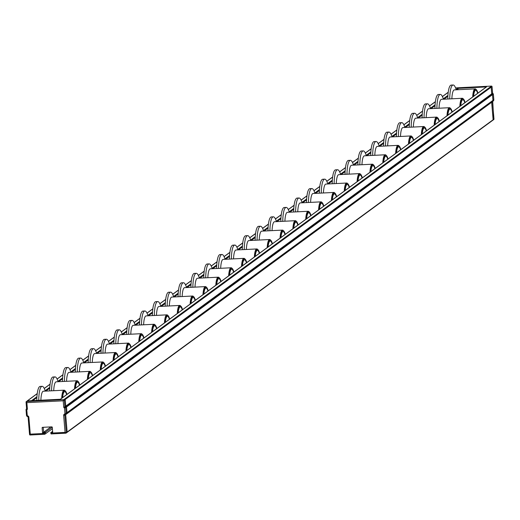 <?xml version="1.0" encoding="UTF-8"?>
<svg xmlns="http://www.w3.org/2000/svg" width="520" height="520" viewBox="0 0 520 520"><rect width="100%" height="100%" fill="white"/><g stroke="black" fill="none" stroke-linecap="round" stroke-linejoin="round"><path stroke-width="0.78" d="M32.045 401.154A0.494 0.481 -126.2 0 0 31.519 400.693L27.365 400.901A0.494 0.481 -126.2 0 0 27.112 400.991A0.494 0.481 53.8 0 1 27.365 400.901L60.509 399.23A0.494 0.481 -126.2 0 0 60.255 399.321M486.07 87.23A0.494 0.481 53.8 0 1 486.486 86.924L457.49 88.387A0.494 0.481 53.8 0 1 458.016 88.849L458.088 89.72M52.39 428.707L45.689 433.622L45.565 432.153L43.628 432.25L50.915 426.907M44.493 432.933L42.562 433.03L43.628 432.25L43.212 427.297L43.628 432.25L45.565 432.153L45.689 433.622L44.798 434.259L44.493 432.933L52.254 427.245M42.562 433.03L42.127 427.843A0.494 0.481 53.8 0 1 42.569 427.329L51.747 426.868A0.494 0.481 53.8 0 1 52.273 427.329L52.709 432.523L50.778 432.621L52.643 431.795L51.844 431.834L52.605 431.281M65.189 399.49A0.494 0.481 -126.2 0 0 64.668 399.022A0.494 0.481 53.8 0 1 65.189 399.49L65.748 406.153L65.189 399.49L491.166 87.184L491.725 93.841L492.303 94.361A0.494 0.481 53.8 0 1 492.473 94.698L492.954 100.373A1.489 1.437 53.8 0 1 492.382 101.647A1.489 1.437 -126.2 0 0 492.954 100.373L492.473 94.698A0.494 0.481 -126.2 0 0 492.303 94.361L491.725 93.841L491.166 87.184A0.494 0.481 -126.2 0 0 490.64 86.716A0.494 0.481 53.8 0 1 491.166 87.184L492.043 86.534L492.576 93.216L65.748 406.153L66.332 406.666L65.748 406.153L64.896 406.776L64.337 400.114A0.494 0.481 -126.2 0 0 63.811 399.653L63.193 400.81L65.189 399.49M493.968 118.995L493.123 119.743A0.494 0.481 53.8 0 1 492.934 120.166A0.494 0.481 -126.2 0 0 493.123 119.743L491.66 102.343A0.494 0.481 53.8 0 1 491.679 102.16A0.494 0.481 -126.2 0 0 491.66 102.343L493.123 119.743L67.145 432.049L65.689 414.648L67.145 432.049A0.494 0.481 53.8 0 1 66.703 432.562A0.494 0.481 -126.2 0 0 67.145 432.049L66.293 432.679L65.072 432.393L65.852 433.193A0.494 0.481 -126.2 0 0 66.293 432.679L64.831 415.279A0.494 0.481 53.8 0 1 65.117 414.798L65.156 414.785A1.489 1.437 -126.2 0 0 66.118 413.309L65.644 407.635A0.494 0.481 -126.2 0 0 65.475 407.29L64.48 408.038L66.502 407.004A0.494 0.481 -126.2 0 0 66.332 406.666A0.494 0.481 53.8 0 1 66.502 407.004L66.976 412.678L66.502 407.004L493.324 94.029M66.008 414.154A1.489 1.437 -126.2 0 0 66.976 412.678A1.489 1.437 53.8 0 1 66.41 413.953L65.136 414.791L64.617 414.005A1.489 1.437 -126.2 0 0 63.648 415.48L65.072 432.393L50.817 433.108L51.077 433.947L65.761 433.193M63.648 415.48L65.689 414.648A0.494 0.481 53.8 0 1 65.702 414.466A0.494 0.481 -126.2 0 0 65.689 414.648L492.518 101.653M492.538 101.537A0.494 0.481 -126.2 0 0 492.518 101.712L493.981 119.112A0.494 0.481 53.8 0 1 493.786 119.541L492.934 120.166A0.494 0.481 53.8 0 1 492.681 120.257A0.494 0.481 -126.2 0 0 492.934 120.166L66.105 433.101L51.077 433.947M44.766 434.252L30.069 435L30.284 434.142L29.569 434.525A0.494 0.481 -126.2 0 0 30.049 434.987M26.032 409.708L26.474 415.337L27.255 415.409L26.793 409.935L26.137 409.272L26 409.663L26.793 409.935L27.411 409.214L26.605 408.746L26.078 402.155M26.117 409.299A0.494 0.481 -126.2 0 0 26.026 409.624L26.474 415.337L27.664 416.683L27.651 415.863A0.494 0.481 53.8 0 1 27.255 415.409M26.501 401.837L26.507 401.525A0.494 0.481 -126.2 0 0 26.254 401.615L26.254 401.615A0.494 0.481 -126.2 0 0 26.065 402.044L26.858 402.643L26.501 401.837M27.411 409.214L26.858 402.643L63.193 400.81L63.745 407.387L64.896 406.776L65.475 407.29L493.162 93.73A0.494 0.481 53.8 0 1 493.331 94.068L493.799 99.677M50.778 432.621L50.817 433.108M26.949 401.206A0.494 0.481 53.8 0 1 27.112 400.991L26.046 402.09L26.605 408.746M492.707 101.29L493.792 119.535M37.232 393.666L26.507 401.525L63.811 399.653L491.498 86.086L455.579 87.893L491.498 86.086A0.494 0.481 53.8 0 1 492.018 86.554M492.576 93.191L493.162 93.73M491.985 101.849A1.489 1.437 -126.2 0 0 492.382 101.647L66.41 413.953M66.677 394.615A12.415 2.801 87.1 0 0 64.005 392.074A12.415 2.801 87.1 0 0 62.602 397.605M45.253 391.137A18.87 4.258 87.1 0 0 42.133 386.321A18.87 4.258 87.1 0 0 38.727 400.329M42.133 386.321L40.196 386.418A18.87 4.258 87.1 0 0 36.797 400.426M65.111 390.8A13.904 3.139 87.1 0 0 64.87 390.526A13.904 3.139 87.1 0 0 64.123 390.188L43.349 391.228A13.904 3.139 87.1 0 0 40.872 400.218M64.123 390.188A13.904 3.139 87.1 0 0 61.691 398.268M66.95 394.413A13.409 3.023 87.1 0 0 65.351 390.988A13.409 3.023 87.1 0 0 62.329 397.807M79.521 385.203A12.415 2.801 87.1 0 0 76.85 382.655A12.415 2.801 87.1 0 0 75.445 388.187M58.097 381.719A18.87 4.258 87.1 0 0 54.977 376.903A18.87 4.258 87.1 0 0 51.571 390.819M54.977 376.903L53.04 377A18.87 4.258 87.1 0 0 49.641 390.916M77.955 381.381A13.904 3.139 87.1 0 0 77.714 381.108A13.904 3.139 87.1 0 0 76.966 380.77L56.193 381.817A13.904 3.139 87.1 0 0 53.723 390.709M76.966 380.77A13.904 3.139 87.1 0 0 74.535 388.856M79.794 385.001A13.409 3.023 87.1 0 0 78.195 381.57A13.409 3.023 87.1 0 0 75.172 388.388M92.365 375.785A12.415 2.801 87.1 0 0 89.694 373.243A12.415 2.801 87.1 0 0 88.29 378.768M70.941 372.3A18.87 4.258 87.1 0 0 67.821 367.49A18.87 4.258 87.1 0 0 64.415 381.401M67.821 367.49L65.884 367.588A18.87 4.258 87.1 0 0 62.484 381.498M90.799 371.963A13.904 3.139 87.1 0 0 90.558 371.696A13.904 3.139 87.1 0 0 89.81 371.351L69.037 372.398A13.904 3.139 87.1 0 0 66.56 381.297M89.81 371.351A13.904 3.139 87.1 0 0 87.38 379.438M92.638 375.583A13.409 3.023 87.1 0 0 91.039 372.157A13.409 3.023 87.1 0 0 88.017 378.969M105.209 366.366A12.415 2.801 87.1 0 0 102.538 363.825A12.415 2.801 87.1 0 0 101.134 369.356M83.785 362.888A18.87 4.258 87.1 0 0 80.659 358.072A18.87 4.258 87.1 0 0 77.259 371.982M80.659 358.072L78.728 358.169A18.87 4.258 87.1 0 0 75.329 372.079M103.642 362.55A13.904 3.139 87.1 0 0 103.402 362.278A13.904 3.139 87.1 0 0 102.655 361.94L81.88 362.979A13.904 3.139 87.1 0 0 79.404 371.878M102.655 361.94A13.904 3.139 87.1 0 0 100.224 370.019M105.482 366.165A13.409 3.023 87.1 0 0 103.883 362.739A13.409 3.023 87.1 0 0 100.861 369.558M118.053 356.954A12.415 2.801 87.1 0 0 115.382 354.406A12.415 2.801 87.1 0 0 113.978 359.938M96.629 353.47A18.87 4.258 87.1 0 0 93.502 348.654A18.87 4.258 87.1 0 0 90.103 362.57M93.502 348.654L91.572 348.751A18.87 4.258 87.1 0 0 88.173 362.668M116.487 353.132A13.904 3.139 87.1 0 0 116.24 352.865A13.904 3.139 87.1 0 0 115.499 352.521L94.718 353.568A13.904 3.139 87.1 0 0 92.248 362.459M115.499 352.521A13.904 3.139 87.1 0 0 113.067 360.607M118.326 356.753A13.409 3.023 87.1 0 0 116.727 353.321A13.409 3.023 87.1 0 0 113.705 360.139M130.891 347.536A12.415 2.801 87.1 0 0 128.226 344.994A12.415 2.801 87.1 0 0 126.822 350.519M109.473 344.051A18.87 4.258 87.1 0 0 106.347 339.241A18.87 4.258 87.1 0 0 102.947 353.151M106.347 339.241L104.416 339.339A18.87 4.258 87.1 0 0 101.017 353.249M129.331 343.714A13.904 3.139 87.1 0 0 129.084 343.447A13.904 3.139 87.1 0 0 128.343 343.103L107.562 344.149A13.904 3.139 87.1 0 0 105.092 353.048M128.343 343.103A13.904 3.139 87.1 0 0 125.912 351.188M131.17 347.334A13.409 3.023 87.1 0 0 129.565 343.909A13.409 3.023 87.1 0 0 126.549 350.721M143.734 338.117A12.415 2.801 87.1 0 0 141.07 335.575A12.415 2.801 87.1 0 0 139.666 341.107M122.317 334.64A18.87 4.258 87.1 0 0 119.191 329.823A18.87 4.258 87.1 0 0 115.791 343.74M119.191 329.823L117.26 329.921A18.87 4.258 87.1 0 0 113.854 343.831M142.174 334.301A13.904 3.139 87.1 0 0 141.928 334.029A13.904 3.139 87.1 0 0 141.187 333.691L120.406 334.737A13.904 3.139 87.1 0 0 117.936 343.629M141.187 333.691A13.904 3.139 87.1 0 0 138.756 341.77M144.008 337.916A13.409 3.023 87.1 0 0 142.409 334.49A13.409 3.023 87.1 0 0 139.386 341.309M156.578 328.705A12.415 2.801 87.1 0 0 153.913 326.157A12.415 2.801 87.1 0 0 152.503 331.689M135.161 325.221A18.87 4.258 87.1 0 0 132.035 320.405A18.87 4.258 87.1 0 0 128.635 334.321M132.035 320.405L130.104 320.502A18.87 4.258 87.1 0 0 126.698 334.418M155.019 324.883A13.904 3.139 87.1 0 0 154.772 324.617A13.904 3.139 87.1 0 0 154.031 324.272L133.25 325.319A13.904 3.139 87.1 0 0 130.78 334.21M154.031 324.272A13.904 3.139 87.1 0 0 151.593 332.358M156.852 328.503A13.409 3.023 87.1 0 0 155.252 325.072A13.409 3.023 87.1 0 0 152.23 331.89M169.422 319.286A12.415 2.801 87.1 0 0 166.758 316.745A12.415 2.801 87.1 0 0 165.347 322.27M148.005 315.803A18.87 4.258 87.1 0 0 144.879 310.993A18.87 4.258 87.1 0 0 141.479 324.903M144.879 310.993L142.948 311.09A18.87 4.258 87.1 0 0 139.542 325M167.856 315.471A13.904 3.139 87.1 0 0 167.615 315.198A13.904 3.139 87.1 0 0 166.875 314.853L146.094 315.9A13.904 3.139 87.1 0 0 143.624 324.798M166.875 314.853A13.904 3.139 87.1 0 0 164.437 322.94M169.696 319.085A13.409 3.023 87.1 0 0 168.097 315.659A13.409 3.023 87.1 0 0 165.074 322.471M182.267 309.868A12.415 2.801 87.1 0 0 179.595 307.327A12.415 2.801 87.1 0 0 178.191 312.858M160.849 306.391A18.87 4.258 87.1 0 0 157.722 301.574A18.87 4.258 87.1 0 0 154.323 315.49M157.722 301.574L155.792 301.672A18.87 4.258 87.1 0 0 152.386 315.582M180.7 306.053A13.904 3.139 87.1 0 0 180.459 305.78A13.904 3.139 87.1 0 0 179.712 305.442L158.938 306.488A13.904 3.139 87.1 0 0 156.468 315.38M179.712 305.442A13.904 3.139 87.1 0 0 177.281 313.521M182.54 309.667A13.409 3.023 87.1 0 0 180.941 306.241A13.409 3.023 87.1 0 0 177.918 313.06M195.111 300.456A12.415 2.801 87.1 0 0 192.439 297.908A12.415 2.801 87.1 0 0 191.035 303.44M173.693 296.972A18.87 4.258 87.1 0 0 170.567 292.156A18.87 4.258 87.1 0 0 167.161 306.072M170.567 292.156L168.63 292.253A18.87 4.258 87.1 0 0 165.23 306.169M193.544 296.634A13.904 3.139 87.1 0 0 193.303 296.368A13.904 3.139 87.1 0 0 192.556 296.023L171.782 297.07A13.904 3.139 87.1 0 0 169.312 305.962M192.556 296.023A13.904 3.139 87.1 0 0 190.125 304.109M195.383 300.255A13.409 3.023 87.1 0 0 193.785 296.822A13.409 3.023 87.1 0 0 190.762 303.641M207.955 291.038A12.415 2.801 87.1 0 0 205.283 288.496A12.415 2.801 87.1 0 0 203.879 294.021M186.531 287.553A18.87 4.258 87.1 0 0 183.411 282.744A18.87 4.258 87.1 0 0 180.005 296.654M183.411 282.744L181.474 282.841A18.87 4.258 87.1 0 0 178.074 296.751M206.388 287.222A13.904 3.139 87.1 0 0 206.147 286.949A13.904 3.139 87.1 0 0 205.4 286.605L184.626 287.651A13.904 3.139 87.1 0 0 182.156 296.55M205.4 286.605A13.904 3.139 87.1 0 0 202.969 294.69M208.228 290.836A13.409 3.023 87.1 0 0 206.629 287.411A13.409 3.023 87.1 0 0 203.606 294.222M220.799 281.619A12.415 2.801 87.1 0 0 218.127 279.078A12.415 2.801 87.1 0 0 216.723 284.609M199.375 278.142A18.87 4.258 87.1 0 0 196.255 273.325A18.87 4.258 87.1 0 0 192.849 287.242M196.255 273.325L194.317 273.423A18.87 4.258 87.1 0 0 190.918 287.339M219.232 277.803A13.904 3.139 87.1 0 0 218.992 277.531A13.904 3.139 87.1 0 0 218.244 277.192L197.47 278.239A13.904 3.139 87.1 0 0 195 287.131M218.244 277.192A13.904 3.139 87.1 0 0 215.813 285.272M221.072 281.418A13.409 3.023 87.1 0 0 219.472 277.992A13.409 3.023 87.1 0 0 216.45 284.811M233.643 272.207A12.415 2.801 87.1 0 0 230.971 269.659A12.415 2.801 87.1 0 0 229.567 275.19M212.219 268.723A18.87 4.258 87.1 0 0 209.099 263.906A18.87 4.258 87.1 0 0 205.692 277.823M209.099 263.906L207.161 264.004A18.87 4.258 87.1 0 0 203.762 277.921M232.076 268.385A13.904 3.139 87.1 0 0 231.836 268.119A13.904 3.139 87.1 0 0 231.088 267.774L210.314 268.82A13.904 3.139 87.1 0 0 207.838 277.713M231.088 267.774A13.904 3.139 87.1 0 0 228.657 275.86M233.916 272.006A13.409 3.023 87.1 0 0 232.317 268.574A13.409 3.023 87.1 0 0 229.294 275.392M246.487 262.788A12.415 2.801 87.1 0 0 243.815 260.247A12.415 2.801 87.1 0 0 242.411 265.772M225.062 259.305A18.87 4.258 87.1 0 0 221.936 254.494A18.87 4.258 87.1 0 0 218.536 268.405M221.936 254.494L220.006 254.592A18.87 4.258 87.1 0 0 216.606 268.502M244.92 258.973A13.904 3.139 87.1 0 0 244.68 258.7A13.904 3.139 87.1 0 0 243.932 258.356L223.158 259.402A13.904 3.139 87.1 0 0 220.681 268.3M243.932 258.356A13.904 3.139 87.1 0 0 241.501 266.442M246.76 262.587A13.409 3.023 87.1 0 0 245.161 259.161A13.409 3.023 87.1 0 0 242.138 265.974M259.331 253.37A12.415 2.801 87.1 0 0 256.659 250.828A12.415 2.801 87.1 0 0 255.255 256.36M237.906 249.893A18.87 4.258 87.1 0 0 234.78 245.076A18.87 4.258 87.1 0 0 231.381 258.993M234.78 245.076L232.85 245.174A18.87 4.258 87.1 0 0 229.45 259.09M257.764 249.555A13.904 3.139 87.1 0 0 257.517 249.281A13.904 3.139 87.1 0 0 256.776 248.944L235.995 249.99A13.904 3.139 87.1 0 0 233.525 258.882M256.776 248.944A13.904 3.139 87.1 0 0 254.345 257.03M259.603 253.169A13.409 3.023 87.1 0 0 258.005 249.743A13.409 3.023 87.1 0 0 254.982 256.562M272.168 243.958A12.415 2.801 87.1 0 0 269.503 241.41A12.415 2.801 87.1 0 0 268.099 246.942M250.75 240.474A18.87 4.258 87.1 0 0 247.624 235.658A18.87 4.258 87.1 0 0 244.225 249.574M247.624 235.658L245.694 235.755A18.87 4.258 87.1 0 0 242.294 249.672M270.608 240.136A13.904 3.139 87.1 0 0 270.361 239.869A13.904 3.139 87.1 0 0 269.62 239.525L248.839 240.572A13.904 3.139 87.1 0 0 246.369 249.464M269.62 239.525A13.904 3.139 87.1 0 0 267.189 247.611M272.447 243.756A13.409 3.023 87.1 0 0 270.842 240.325A13.409 3.023 87.1 0 0 267.826 247.143M285.012 234.54A12.415 2.801 87.1 0 0 282.347 231.998A12.415 2.801 87.1 0 0 280.943 237.53M263.594 231.056A18.87 4.258 87.1 0 0 260.468 226.245A18.87 4.258 87.1 0 0 257.069 240.156M260.468 226.245L258.538 226.343A18.87 4.258 87.1 0 0 255.132 240.253M283.452 230.724A13.904 3.139 87.1 0 0 283.205 230.451A13.904 3.139 87.1 0 0 282.464 230.107L261.683 231.153A13.904 3.139 87.1 0 0 259.214 240.052M282.464 230.107A13.904 3.139 87.1 0 0 280.033 238.192M285.285 234.338A13.409 3.023 87.1 0 0 283.686 230.912A13.409 3.023 87.1 0 0 280.663 237.725M297.856 225.121A12.415 2.801 87.1 0 0 295.191 222.58A12.415 2.801 87.1 0 0 293.787 228.111M276.439 221.644A18.87 4.258 87.1 0 0 273.312 216.827A18.87 4.258 87.1 0 0 269.913 230.744M273.312 216.827L271.382 216.925A18.87 4.258 87.1 0 0 267.976 230.841M296.296 221.306A13.904 3.139 87.1 0 0 296.049 221.033A13.904 3.139 87.1 0 0 295.308 220.694L274.528 221.741A13.904 3.139 87.1 0 0 272.058 230.633M295.308 220.694A13.904 3.139 87.1 0 0 292.87 228.781M298.129 224.919A13.409 3.023 87.1 0 0 296.53 221.494A13.409 3.023 87.1 0 0 293.507 228.312M310.7 215.709A12.415 2.801 87.1 0 0 308.035 213.161A12.415 2.801 87.1 0 0 306.625 218.692M289.283 212.225A18.87 4.258 87.1 0 0 286.156 207.409A18.87 4.258 87.1 0 0 282.757 221.325M286.156 207.409L284.226 207.506A18.87 4.258 87.1 0 0 280.82 221.422M309.133 211.887A13.904 3.139 87.1 0 0 308.893 211.62A13.904 3.139 87.1 0 0 308.152 211.276L287.372 212.322A13.904 3.139 87.1 0 0 284.901 221.214M308.152 211.276A13.904 3.139 87.1 0 0 305.714 219.362M310.973 215.508A13.409 3.023 87.1 0 0 309.374 212.076A13.409 3.023 87.1 0 0 306.351 218.894M323.544 206.291A12.415 2.801 87.1 0 0 320.879 203.749A12.415 2.801 87.1 0 0 319.469 209.281M302.127 202.813A18.87 4.258 87.1 0 0 299 197.997A18.87 4.258 87.1 0 0 295.601 211.906M299 197.997L297.07 198.094A18.87 4.258 87.1 0 0 293.663 212.004M321.978 202.475A13.904 3.139 87.1 0 0 321.737 202.202A13.904 3.139 87.1 0 0 320.99 201.858L300.216 202.904A13.904 3.139 87.1 0 0 297.745 211.803M320.99 201.858A13.904 3.139 87.1 0 0 318.558 209.944M323.817 206.089A13.409 3.023 87.1 0 0 322.218 202.664A13.409 3.023 87.1 0 0 319.195 209.475M336.388 196.872A12.415 2.801 87.1 0 0 333.716 194.331A12.415 2.801 87.1 0 0 332.312 199.862M314.971 193.394A18.87 4.258 87.1 0 0 311.844 188.578A18.87 4.258 87.1 0 0 308.438 202.494M311.844 188.578L309.907 188.675A18.87 4.258 87.1 0 0 306.507 202.592M334.822 193.056A13.904 3.139 87.1 0 0 334.581 192.784A13.904 3.139 87.1 0 0 333.834 192.446L313.06 193.492A13.904 3.139 87.1 0 0 310.589 202.384M333.834 192.446A13.904 3.139 87.1 0 0 331.403 200.531M336.661 196.671A13.409 3.023 87.1 0 0 335.062 193.245A13.409 3.023 87.1 0 0 332.039 200.064M349.232 187.46A12.415 2.801 87.1 0 0 346.56 184.912A12.415 2.801 87.1 0 0 345.156 190.444M327.808 183.976A18.87 4.258 87.1 0 0 324.688 179.16A18.87 4.258 87.1 0 0 321.282 193.076M324.688 179.16L322.751 179.257A18.87 4.258 87.1 0 0 319.351 193.174M347.666 183.638A13.904 3.139 87.1 0 0 347.425 183.372A13.904 3.139 87.1 0 0 346.678 183.027L325.904 184.073A13.904 3.139 87.1 0 0 323.433 192.966M346.678 183.027A13.904 3.139 87.1 0 0 344.247 191.113M349.505 187.258A13.409 3.023 87.1 0 0 347.906 183.827A13.409 3.023 87.1 0 0 344.884 190.645M362.076 178.042A12.415 2.801 87.1 0 0 359.404 175.5A12.415 2.801 87.1 0 0 358 181.031M340.652 174.564A18.87 4.258 87.1 0 0 337.532 169.748A18.87 4.258 87.1 0 0 334.126 183.658M337.532 169.748L335.595 169.845A18.87 4.258 87.1 0 0 332.195 183.755M360.51 174.226A13.904 3.139 87.1 0 0 360.269 173.953A13.904 3.139 87.1 0 0 359.522 173.615L338.748 174.655A13.904 3.139 87.1 0 0 336.278 183.553M359.522 173.615A13.904 3.139 87.1 0 0 357.091 181.694M362.349 177.84A13.409 3.023 87.1 0 0 360.75 174.415A13.409 3.023 87.1 0 0 357.728 181.227M374.92 168.623A12.415 2.801 87.1 0 0 372.249 166.082A12.415 2.801 87.1 0 0 370.844 171.613M353.496 165.145A18.87 4.258 87.1 0 0 350.376 160.329A18.87 4.258 87.1 0 0 346.97 174.245M350.376 160.329L348.439 160.427A18.87 4.258 87.1 0 0 345.04 174.343M373.353 164.808A13.904 3.139 87.1 0 0 373.113 164.535A13.904 3.139 87.1 0 0 372.365 164.197L351.591 165.243A13.904 3.139 87.1 0 0 349.115 174.135M372.365 164.197A13.904 3.139 87.1 0 0 369.935 172.283M375.193 168.422A13.409 3.023 87.1 0 0 373.594 164.996A13.409 3.023 87.1 0 0 370.572 171.815M387.764 159.211A12.415 2.801 87.1 0 0 385.093 156.663A12.415 2.801 87.1 0 0 383.688 162.195M366.34 155.727A18.87 4.258 87.1 0 0 363.214 150.91A18.87 4.258 87.1 0 0 359.814 164.827M363.214 150.91L361.283 151.008A18.87 4.258 87.1 0 0 357.884 164.924M386.197 155.389A13.904 3.139 87.1 0 0 385.957 155.123A13.904 3.139 87.1 0 0 385.209 154.778L364.435 155.825A13.904 3.139 87.1 0 0 361.959 164.716M385.209 154.778A13.904 3.139 87.1 0 0 382.779 162.864M388.037 159.01A13.409 3.023 87.1 0 0 386.438 155.578A13.409 3.023 87.1 0 0 383.416 162.396M400.608 149.792A12.415 2.801 87.1 0 0 397.937 147.251A12.415 2.801 87.1 0 0 396.532 152.782M379.184 146.315A18.87 4.258 87.1 0 0 376.058 141.499A18.87 4.258 87.1 0 0 372.658 155.409M376.058 141.499L374.127 141.596A18.87 4.258 87.1 0 0 370.728 155.506M399.041 145.977A13.904 3.139 87.1 0 0 398.801 145.704A13.904 3.139 87.1 0 0 398.053 145.366L377.273 146.406A13.904 3.139 87.1 0 0 374.803 155.305M398.053 145.366A13.904 3.139 87.1 0 0 395.623 153.446M400.881 149.591A13.409 3.023 87.1 0 0 399.282 146.166A13.409 3.023 87.1 0 0 396.26 152.977M413.446 140.374A12.415 2.801 87.1 0 0 410.781 137.833A12.415 2.801 87.1 0 0 409.376 143.364M392.028 136.897A18.87 4.258 87.1 0 0 388.901 132.08A18.87 4.258 87.1 0 0 385.502 145.997M388.901 132.08L386.971 132.178A18.87 4.258 87.1 0 0 383.572 146.094M411.885 136.559A13.904 3.139 87.1 0 0 411.638 136.285A13.904 3.139 87.1 0 0 410.897 135.948L390.117 136.994A13.904 3.139 87.1 0 0 387.647 145.886M410.897 135.948A13.904 3.139 87.1 0 0 408.466 144.034M413.725 140.179A13.409 3.023 87.1 0 0 412.12 136.747A13.409 3.023 87.1 0 0 409.103 143.566M426.29 130.962A12.415 2.801 87.1 0 0 423.625 128.414A12.415 2.801 87.1 0 0 422.221 133.946M404.872 127.478A18.87 4.258 87.1 0 0 401.746 122.662A18.87 4.258 87.1 0 0 398.346 136.578M401.746 122.662L399.815 122.759A18.87 4.258 87.1 0 0 396.409 136.675M424.729 127.14A13.904 3.139 87.1 0 0 424.482 126.874A13.904 3.139 87.1 0 0 423.741 126.529L402.961 127.576A13.904 3.139 87.1 0 0 400.491 136.468M423.741 126.529A13.904 3.139 87.1 0 0 421.31 134.615M426.569 130.761A13.409 3.023 87.1 0 0 424.964 127.328A13.409 3.023 87.1 0 0 421.941 134.147M439.134 121.544A12.415 2.801 87.1 0 0 436.469 119.002A12.415 2.801 87.1 0 0 435.065 124.534M417.716 118.066A18.87 4.258 87.1 0 0 414.59 113.249A18.87 4.258 87.1 0 0 411.19 127.16M414.59 113.249L412.659 113.347A18.87 4.258 87.1 0 0 409.253 127.257M437.574 117.728A13.904 3.139 87.1 0 0 437.326 117.455A13.904 3.139 87.1 0 0 436.585 117.117L415.805 118.157A13.904 3.139 87.1 0 0 413.335 127.056M436.585 117.117A13.904 3.139 87.1 0 0 434.148 125.197M439.406 121.342A13.409 3.023 87.1 0 0 437.808 117.916A13.409 3.023 87.1 0 0 434.785 124.735M451.978 112.125A12.415 2.801 87.1 0 0 449.312 109.584A12.415 2.801 87.1 0 0 447.902 115.115M430.56 108.648A18.87 4.258 87.1 0 0 427.434 103.831A18.87 4.258 87.1 0 0 424.034 117.748M427.434 103.831L425.503 103.928A18.87 4.258 87.1 0 0 422.097 117.845M450.418 108.309A13.904 3.139 87.1 0 0 450.171 108.037A13.904 3.139 87.1 0 0 449.429 107.698L428.649 108.745A13.904 3.139 87.1 0 0 426.179 117.637M449.429 107.698A13.904 3.139 87.1 0 0 446.992 115.784M452.25 111.93A13.409 3.023 87.1 0 0 450.651 108.498A13.409 3.023 87.1 0 0 447.629 115.317M464.822 102.713A12.415 2.801 87.1 0 0 462.156 100.165A12.415 2.801 87.1 0 0 460.746 105.697M443.404 99.229A18.87 4.258 87.1 0 0 440.278 94.413A18.87 4.258 87.1 0 0 436.878 108.329M440.278 94.413L438.347 94.51A18.87 4.258 87.1 0 0 434.941 108.427M463.255 98.891A13.904 3.139 87.1 0 0 463.015 98.624A13.904 3.139 87.1 0 0 462.267 98.28L441.493 99.327A13.904 3.139 87.1 0 0 439.023 108.219M462.267 98.28A13.904 3.139 87.1 0 0 459.836 106.366M465.094 102.512A13.409 3.023 87.1 0 0 463.496 99.08A13.409 3.023 87.1 0 0 460.473 105.898M477.666 93.294A12.415 2.801 87.1 0 0 474.994 90.753A12.415 2.801 87.1 0 0 473.59 96.284M456.248 89.817A18.87 4.258 87.1 0 0 453.122 85.001A18.87 4.258 87.1 0 0 449.716 98.91M453.122 85.001L451.191 85.098A18.87 4.258 87.1 0 0 447.785 99.008M476.099 89.479A13.904 3.139 87.1 0 0 475.859 89.206A13.904 3.139 87.1 0 0 475.111 88.868L454.337 89.908A13.904 3.139 87.1 0 0 451.867 98.806M475.111 88.868A13.904 3.139 87.1 0 0 472.68 96.948M477.938 93.093A13.409 3.023 87.1 0 0 476.34 89.667A13.409 3.023 87.1 0 0 473.317 96.486M44.278 388.499L50.076 384.248M57.116 379.087L62.92 374.829M69.96 369.668L75.764 365.417M82.803 360.25L88.608 355.999M95.648 350.838L101.452 346.58M108.492 341.419L114.296 337.168M121.335 332L127.134 327.75M134.18 322.589L139.977 318.331M147.024 313.17L152.822 308.919M159.868 303.758L165.666 299.5M172.712 294.339L178.51 290.089M185.556 284.921L191.353 280.67M198.393 275.509L204.197 271.252M211.237 266.091L217.042 261.839M224.081 256.672L229.886 252.421M236.925 247.26L242.73 243.003M249.769 237.842L255.573 233.591M262.613 228.423L268.411 224.172M275.457 219.011L281.255 214.754M288.301 209.593L294.099 205.342M301.145 200.174L306.943 195.923M313.989 190.762L319.787 186.505M326.833 181.344L332.631 177.093M339.671 171.925L345.475 167.674M352.515 162.513L358.319 158.256M365.359 153.095L371.163 148.844M378.203 143.676L384.007 139.425M391.047 134.264L396.851 130.006M403.891 124.846L409.695 120.595M416.735 115.427L422.532 111.176M429.579 106.015L435.376 101.758M442.423 96.597L448.221 92.346M31.519 400.693L36.94 396.715M45.123 390.715L49.784 387.303M57.967 381.297L62.627 377.884M70.811 371.885L75.472 368.466M83.655 362.466L88.316 359.053M96.499 353.048L101.153 349.635M109.343 343.635L113.997 340.216M122.187 334.217L126.841 330.805M135.031 324.798L139.685 321.386M147.875 315.387L152.529 311.974M160.719 305.968L165.373 302.556M173.563 296.55L178.217 293.137M186.4 287.137L191.061 283.725M199.244 277.719L203.905 274.307M212.089 268.3L216.749 264.888M224.933 258.889L229.593 255.476M237.776 249.47L242.431 246.058M250.62 240.052L255.275 236.639M263.464 230.639L268.119 227.227M276.308 221.221L280.963 217.808M289.153 211.803L293.807 208.39M301.997 202.391L306.651 198.978M314.841 192.972L319.495 189.56M327.678 183.553L332.339 180.141M340.522 174.142L345.183 170.729M353.366 164.723L358.026 161.31M366.21 155.311L370.871 151.892M379.054 145.892L383.708 142.48M391.898 136.474L396.552 133.062M404.742 127.062L409.396 123.643M417.586 117.644L422.24 114.231M430.43 108.225L435.084 104.812M443.274 98.813L447.928 95.394M456.118 89.395L457.49 88.387M32.767 400.628L36.888 397.605M45.747 391.112L49.732 388.193M58.591 381.693L62.575 378.775M71.435 372.281L75.413 369.356M84.273 362.863L88.257 359.944M97.117 353.444L101.101 350.526M109.96 344.032L113.945 341.107M122.805 334.613L126.789 331.695M135.649 325.195L139.633 322.276M148.493 315.783L152.477 312.858M161.337 306.365L165.321 303.446M174.181 296.946L178.165 294.028M187.025 287.534L191.009 284.609M199.869 278.115L203.853 275.197M212.713 268.697L216.691 265.779M225.55 259.285L229.535 256.36M238.394 249.867L242.379 246.948M251.238 240.448L255.222 237.53M264.082 231.036L268.067 228.111M276.926 221.618L280.911 218.699M289.77 212.199L293.755 209.281M302.614 202.787L306.599 199.862M315.458 193.369L319.442 190.45M328.302 183.95L332.286 181.031M341.146 174.538L345.131 171.613M353.99 165.12L357.968 162.201M366.828 155.701L370.812 152.782M379.672 146.289L383.656 143.364M392.516 136.87L396.5 133.952M405.36 127.452L409.344 124.534M418.204 118.04L422.188 115.115M431.048 108.622L435.032 105.703M443.892 99.203L447.876 96.284M456.736 89.791L458.016 88.849M60.509 399.23L486.486 86.924M63.745 407.387L64.48 408.038L64.942 413.51L66.118 413.309L493.805 99.742A1.489 1.437 53.8 0 1 493.24 101.017L493.831 99.71L493.356 94.042L492.603 93.191L492.043 86.534L491.524 86.08M64.942 413.51A0.494 0.481 53.8 0 1 64.617 414.005M26.598 408.733L26.137 409.272L26.598 408.726M26.507 415.363A1.489 1.437 -126.2 0 0 27.631 416.65M44.798 434.259L30.069 435L29.543 434.544L28.106 417.125A0.494 0.481 53.8 0 0 27.703 416.669L28.86 417.228A1.489 1.437 -126.2 0 0 27.651 415.863M44.532 433.426L30.284 434.142L28.86 417.228M28.113 417.19L29.569 434.525M42.127 427.843L42.848 427.31M448.234 92.235L442.39 96.525M435.39 101.653L429.546 105.944M422.552 111.072L416.702 115.356M409.708 120.484L403.858 124.774M396.864 129.903L391.014 134.192M384.02 139.321L378.17 143.605M371.176 148.733L365.326 153.023M358.332 158.151L352.482 162.441M345.488 167.57L339.638 171.853M332.644 176.982L326.794 181.272M319.8 186.4L313.95 190.691M306.956 195.819L301.106 200.103M294.112 205.231L288.269 209.521M281.275 214.65L275.425 218.94M268.431 224.068L262.581 228.352M255.587 233.48L249.737 237.77M242.743 242.899L236.893 247.189M229.899 252.317L224.049 256.601M217.055 261.729L211.205 266.019M204.211 271.147L198.361 275.438M191.367 280.566L185.517 284.85M178.522 289.978L172.672 294.268M165.678 299.397L159.828 303.687M152.834 308.815L146.991 313.099M139.997 318.227L134.147 322.517M127.153 327.646L121.303 331.936M114.309 337.058L108.459 341.348M101.465 346.476L95.615 350.766M88.621 355.894L82.771 360.185M75.777 365.307L69.927 369.597M62.933 374.725L57.083 379.015M50.089 384.144L44.239 388.434M37.245 393.556L27.112 400.991M486.232 87.016L60.372 399.237M492.382 101.647L493.24 101.017M65.351 390.988L64.87 390.526M78.195 381.57L77.714 381.108M91.039 372.157L90.558 371.696M103.883 362.739L103.402 362.278M116.727 353.321L116.24 352.865M129.565 343.909L129.084 343.447M142.409 334.49L141.928 334.029M155.252 325.072L154.772 324.617M168.097 315.659L167.615 315.198M180.941 306.241L180.459 305.78M193.785 296.822L193.303 296.368M206.629 287.411L206.147 286.949M219.472 277.992L218.992 277.531M232.317 268.574L231.836 268.119M245.161 259.161L244.68 258.7M258.005 249.743L257.517 249.281M270.842 240.325L270.361 239.869M283.686 230.912L283.205 230.451M296.53 221.494L296.049 221.033M309.374 212.076L308.893 211.62M322.218 202.664L321.737 202.202M335.062 193.245L334.581 192.784M347.906 183.827L347.425 183.372M360.75 174.415L360.269 173.953M373.594 164.996L373.113 164.535M386.438 155.578L385.957 155.123M399.282 146.166L398.801 145.704M412.12 136.747L411.638 136.285M424.964 127.328L424.482 126.874M437.808 117.916L437.326 117.455M450.651 108.498L450.171 108.037M463.496 99.08L463.015 98.624M476.34 89.667L475.859 89.206"/></g></svg>
